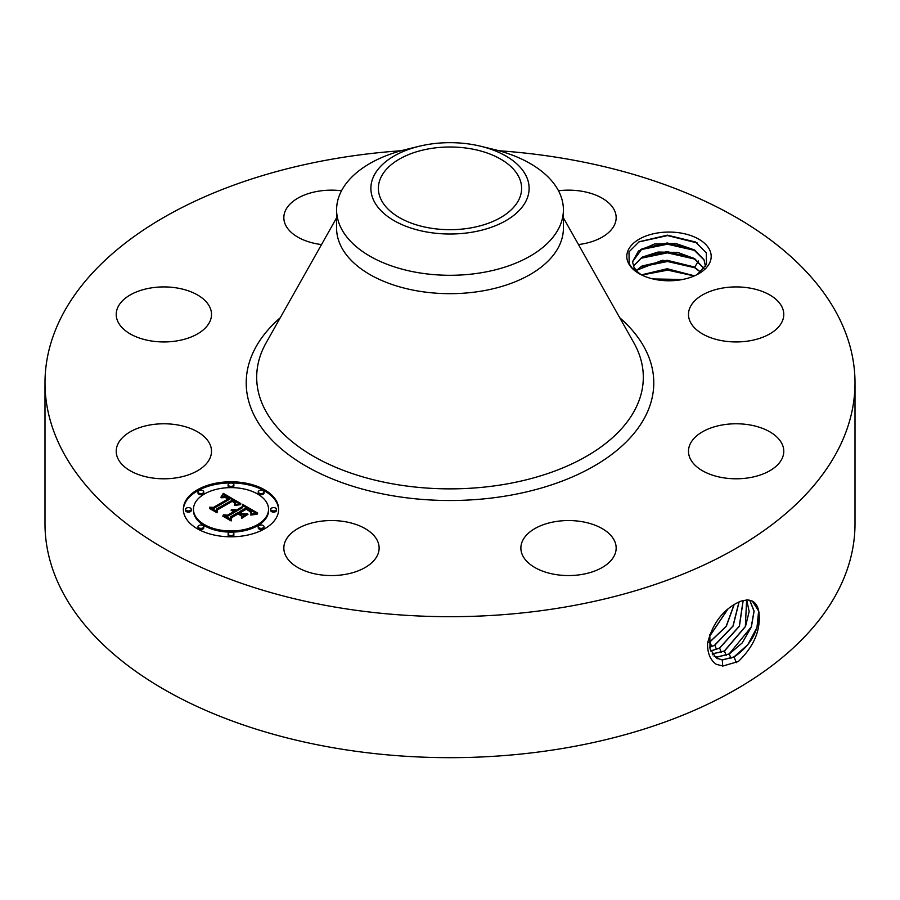 <?xml version="1.0" encoding="UTF-8"?>
<svg xmlns="http://www.w3.org/2000/svg" width="900" height="900" viewBox="0 0 900 900"><rect width="100%" height="100%" fill="white"/><g stroke="black" fill="none" stroke-linecap="round" stroke-linejoin="round"><path stroke-width="1.35" d="M470.16 228.015A71.617 41.344 180 0 1 378.382 188.336A71.617 41.344 180 0 1 429.84 148.669A71.617 41.344 180 0 1 521.618 188.336A71.617 41.344 180 0 1 470.16 228.015M525.915 201.195A79.121 45.675 180 0 1 427.725 232.166A79.121 45.675 180 0 1 374.085 175.477A79.121 45.675 180 0 1 419.276 146.25A79.121 45.675 180 0 1 480.724 146.25A79.121 45.675 180 0 1 525.915 201.195M480.724 146.25L494.044 149.49A113.4 65.475 180 0 1 563.4 209.824A113.4 65.475 180 0 1 558.81 228.251A113.4 65.475 180 0 1 481.928 272.644A113.4 65.475 180 0 1 336.6 209.824A113.4 65.475 180 0 1 341.19 191.385A113.4 65.475 180 0 1 405.956 149.49L419.276 146.25M563.4 209.824L563.4 228.195A113.4 65.475 180 0 1 481.928 291.026A113.4 65.475 180 0 1 336.6 228.195L336.6 209.824M498.881 150.739A405 233.82 180 0 1 855 382.86A405 233.82 180 0 1 564.019 607.23A405 233.82 180 0 1 45 382.86A405 233.82 180 0 1 335.981 158.49A405 233.82 180 0 1 401.119 150.739M709.481 249.57A42.199 24.356 180 0 1 698.827 273.645A42.199 24.356 180 0 1 639.158 273.645A42.199 24.356 180 0 1 628.504 263.284A42.199 24.356 180 0 1 657.113 233.044A42.199 24.356 180 0 1 709.481 249.57M209.588 443.543A47.644 27.506 180 0 1 211.511 451.282A47.644 27.506 180 0 1 170.64 478.519A47.644 27.506 180 0 1 118.147 459.034A47.644 27.506 180 0 1 116.224 451.282A47.644 27.506 180 0 1 157.095 424.058A47.644 27.506 180 0 1 209.588 443.543M122.051 301.241A47.644 27.506 180 0 1 175.657 287.775A47.644 27.506 180 0 1 211.511 314.438A47.644 27.506 180 0 1 205.684 327.623A47.644 27.506 180 0 1 152.078 341.089A47.644 27.506 180 0 1 116.224 314.438A47.644 27.506 180 0 1 122.051 301.241M321.525 244.564A47.644 27.506 180 0 1 283.838 217.665A47.644 27.506 180 0 1 318.071 191.261A47.644 27.506 180 0 1 341.505 190.766M558.495 190.766A47.644 27.506 180 0 1 591.367 193.523A47.644 27.506 180 0 1 616.163 217.665A47.644 27.506 180 0 1 578.475 244.564M781.852 306.686A47.644 27.506 180 0 1 783.776 314.438A47.644 27.506 180 0 1 742.905 341.662A47.644 27.506 180 0 1 690.413 322.178A47.644 27.506 180 0 1 688.489 314.438A47.644 27.506 180 0 1 729.36 287.201A47.644 27.506 180 0 1 781.852 306.686M777.949 464.479A47.644 27.506 180 0 1 724.342 477.934A47.644 27.506 180 0 1 688.489 451.282A47.644 27.506 180 0 1 694.316 438.098A47.644 27.506 180 0 1 747.923 424.631A47.644 27.506 180 0 1 783.776 451.282A47.644 27.506 180 0 1 777.949 464.479M581.929 574.447A47.644 27.506 180 0 1 520.875 548.055A47.644 27.506 180 0 1 555.109 521.663A47.644 27.506 180 0 1 616.163 548.055A47.644 27.506 180 0 1 581.929 574.447M308.632 572.197A47.644 27.506 180 0 1 283.838 548.055A47.644 27.506 180 0 1 354.319 523.913A47.644 27.506 180 0 1 379.125 548.055A47.644 27.506 180 0 1 308.632 572.197M264.701 528.75A47.644 27.506 180 0 1 212.771 534.712A47.644 27.506 180 0 1 183.352 509.299A47.644 27.506 180 0 1 197.314 489.848A47.644 27.506 180 0 1 249.244 483.885A47.644 27.506 180 0 1 278.651 509.299A47.644 27.506 180 0 1 264.701 528.75M855 382.86L855 523.845A405 233.82 180 0 1 564.019 748.215A405 233.82 180 0 1 45 523.845L45 382.86M741.038 601.087L736.38 603.27C721.699 611.381 712.091 624.78 707.558 643.444C707.4 653.209 710.336 660.173 716.355 664.346L722.936 666.011L738.304 661.534C754.054 646.357 760.939 629.955 758.936 612.337C758.126 606.69 755.854 602.921 752.141 601.02L747.54 599.895L741.038 601.087L747.619 599.839L752.389 601.144M641.284 274.793L638.719 272.846A36.484 21.06 180 0 1 636.57 270.743L632.137 268.088L629.156 263.722L628.999 251.888L639.158 241.74L667.429 235.159L695.52 241.999L706.298 252.821L706.477 264.42L697.275 274.5M278.64 509.884A47.644 27.506 0 0 0 248.771 484.931A47.644 27.506 0 0 0 197.314 491.006A47.644 27.506 0 0 0 183.364 509.884M709.83 634.387L710.01 648.844L716.288 658.035L722.306 659.959L734.085 656.977C750.791 645.502 759.071 630.619 758.936 612.337M716.231 658.001L722.194 659.891L733.972 656.91L747.776 644.76L756.979 627.469L758.644 611.021L752.332 601.11M636.57 270.743L633.994 267.289L632.52 261.743L638.46 251.021L654.356 244.046L675.765 243.472L694.631 249.998L704.002 259.751L705.465 266.423M193.466 509.299L193.466 510.457A37.541 21.679 0 0 0 216.641 530.483A37.541 21.679 0 0 0 257.546 525.791A37.541 21.679 0 0 0 268.549 510.457L268.549 509.299A37.541 21.679 0 0 0 245.374 489.274A37.541 21.679 0 0 0 204.458 493.965A37.541 21.679 0 0 0 193.466 509.299A37.541 21.679 0 0 0 216.641 529.324A37.541 21.679 0 0 0 257.546 524.621A37.541 21.679 0 0 0 268.549 509.299M258.233 491.906L258.233 493.076A2.891 1.665 0 0 0 260.021 494.618A2.891 1.665 0 0 0 263.16 494.257A2.891 1.665 0 0 0 264.015 493.076L264.015 491.906A2.891 1.665 0 0 0 262.226 490.365A2.891 1.665 0 0 0 259.076 490.725A2.891 1.665 0 0 0 258.233 491.906A2.891 1.665 0 0 0 260.021 493.447A2.891 1.665 0 0 0 263.16 493.088A2.891 1.665 0 0 0 264.015 491.906M258.233 526.68L258.233 527.85A2.891 1.665 0 0 0 260.021 529.391A2.891 1.665 0 0 0 263.16 529.031A2.891 1.665 0 0 0 264.015 527.85L264.015 526.68A2.891 1.665 0 0 0 262.226 525.139A2.891 1.665 0 0 0 259.076 525.499A2.891 1.665 0 0 0 258.233 526.68A2.891 1.665 0 0 0 260.021 528.221A2.891 1.665 0 0 0 263.16 527.861A2.891 1.665 0 0 0 264.015 526.68M270.709 509.299L270.709 510.457A2.891 1.665 0 0 0 272.498 511.999A2.891 1.665 0 0 0 275.636 511.639A2.891 1.665 0 0 0 276.491 510.457L276.491 509.299A2.891 1.665 0 0 0 274.702 507.757A2.891 1.665 0 0 0 271.553 508.118A2.891 1.665 0 0 0 270.709 509.299A2.891 1.665 0 0 0 272.498 510.84A2.891 1.665 0 0 0 275.636 510.469A2.891 1.665 0 0 0 276.491 509.299M198 526.68L198 527.85A2.891 1.665 0 0 0 199.778 529.391A2.891 1.665 0 0 0 202.928 529.031A2.891 1.665 0 0 0 203.771 527.85L203.771 526.68A2.891 1.665 0 0 0 201.994 525.139A2.891 1.665 0 0 0 198.844 525.499A2.891 1.665 0 0 0 198 526.68A2.891 1.665 0 0 0 199.778 528.221A2.891 1.665 0 0 0 202.928 527.861A2.891 1.665 0 0 0 203.771 526.68M228.116 533.891L228.116 535.05A2.891 1.665 0 0 0 229.905 536.591A2.891 1.665 0 0 0 233.044 536.231A2.891 1.665 0 0 0 233.888 535.05L233.888 533.891A2.891 1.665 0 0 0 232.11 532.35A2.891 1.665 0 0 0 228.96 532.71A2.891 1.665 0 0 0 228.116 533.891A2.891 1.665 0 0 0 229.905 535.421A2.891 1.665 0 0 0 233.044 535.061A2.891 1.665 0 0 0 233.888 533.891M198 491.906L198 493.076A2.891 1.665 0 0 0 199.778 494.618A2.891 1.665 0 0 0 202.928 494.257A2.891 1.665 0 0 0 203.771 493.076L203.771 491.906A2.891 1.665 0 0 0 201.994 490.365A2.891 1.665 0 0 0 198.844 490.725A2.891 1.665 0 0 0 198 491.906A2.891 1.665 0 0 0 199.778 493.447A2.891 1.665 0 0 0 202.928 493.088A2.891 1.665 0 0 0 203.771 491.906M228.116 484.706L228.116 485.865A2.891 1.665 0 0 0 229.905 487.406A2.891 1.665 0 0 0 233.044 487.046A2.891 1.665 0 0 0 233.888 485.865L233.888 484.706A2.891 1.665 0 0 0 232.11 483.165A2.891 1.665 0 0 0 228.96 483.525A2.891 1.665 0 0 0 228.116 484.706A2.891 1.665 0 0 0 229.905 486.248A2.891 1.665 0 0 0 233.044 485.887A2.891 1.665 0 0 0 233.888 484.706M185.524 509.299L185.524 510.457A2.891 1.665 0 0 0 187.301 511.999A2.891 1.665 0 0 0 190.451 511.639A2.891 1.665 0 0 0 191.295 510.457L191.295 509.299A2.891 1.665 0 0 0 189.518 507.757A2.891 1.665 0 0 0 186.368 508.118A2.891 1.665 0 0 0 185.524 509.299A2.891 1.665 0 0 0 187.301 510.84A2.891 1.665 0 0 0 190.451 510.469A2.891 1.665 0 0 0 191.295 509.299M632.52 261.821L642.082 248.704L667.159 242.966L693.518 249.491L704.002 259.909L705.476 266.153M714.094 656.28L717.559 656.989L729.27 654.019L742.23 642.904L751.376 626.985L754.11 611.123L749.745 600.176M714.049 656.235L717.446 656.921L729.158 653.951L751.241 626.985L753.998 611.134L749.678 600.165M240.773 503.539L234.495 504.821L235.496 502.189L232.47 500.029L216.326 509.141L216.461 511.076L209.734 507.184L213.514 507.386L228.161 498.926L225.146 497.509L221.513 497.79L224.719 497.104L229.275 498.285L224.741 496.294L220.882 497.25L223.312 493.38L240.773 503.539M240.615 504.596L234.405 505.507L240.615 504.596M234.776 503.392L232.279 501.311L217.463 509.85L217.035 512.798L209.509 508.455L216.619 512.1L216.9 509.659L232.245 500.805L234.765 502.459L234.866 503.606L234.765 502.459M257.726 513.09L250.898 514.238L251.347 511.267L246.161 507.814L239.265 511.796L240.165 512.314L246.251 508.804L250.47 511.459L250.875 513.202L249.953 511.493L246.218 509.243L240.536 512.528L242.752 513.81L247.601 513.731L241.436 517.298L241.403 514.451L238.028 512.505L230.614 516.791L230.58 518.985L223.357 514.811L227.666 515.092L234 511.436L231.188 510.446L235.091 510.806L231.322 509.614L236.329 510.098L242.539 506.509L242.449 504.259L257.726 513.09M257.062 514.294L250.695 515.025L257.074 513.979M241.796 518.321L247.995 514.305L241.796 518.321M238.061 513.956L231.761 517.59L231.143 520.942L222.615 516.015L230.715 520.234L231.21 517.477L238.095 513.517L241.076 515.7L238.061 513.956M704.048 268.504L694.631 258.637L677.768 252.439L658.102 252.034L642.173 257.141L633.409 266.074M633.442 266.153L642.082 257.355L667.035 251.606L693.518 258.131L704.002 268.549M223.312 493.38L223.312 494.55L239.501 503.741M223.065 493.819L223.312 494.55M222.817 494.246L223.065 494.989M222.57 494.651L222.817 495.405M222.322 495.045L222.57 495.821M222.064 495.439L222.322 496.215M221.794 495.799L221.794 496.822M221.535 496.159L221.535 496.935M229.275 498.285L229.275 499.455L228.386 499.781L228.386 498.611M228.161 498.926L228.161 500.096L213.514 508.545L213.514 507.386M211.95 508.466L213.514 508.545M216.326 509.141L216.382 511.02M235.564 503.055L235.609 504.034M235.496 503.246L235.564 504.225M235.406 503.449L235.496 504.416M235.271 503.662L235.271 504.596M235.125 503.876L235.125 504.641M234.945 504.101L234.945 504.697M234.922 502.65L234.922 503.516M234.54 502.234L234.54 502.988M234.214 501.986L234.214 502.616M234.034 501.863L234.034 502.425M216.9 509.659L217.361 510.57M216.697 512.606L216.9 510.829M242.494 505.463L255.982 513.248M242.539 506.509L242.539 507.679L236.329 511.267L236.329 510.098M235.834 509.873L236.329 511.267M235.35 509.692L235.834 511.043M234.855 509.546L234.855 510.649M234.36 509.445L234.36 510.368M233.854 509.377L233.854 510.165M233.359 509.344L233.359 510.019M232.852 509.355L232.852 509.918M235.091 510.806L235.091 511.976L234.394 512.37L234.394 511.211M234.112 511.054L234.394 512.37M234 511.436L234 512.606L227.666 516.262L227.666 515.092M225.63 516.127L227.666 516.262M242.752 513.81L242.752 514.98L245.52 514.935M240.536 512.528L240.536 513.697L242.752 514.98M250.909 512.077L250.909 513.124M250.729 511.774L250.729 512.516M250.47 511.459L250.47 512.044M240.165 512.314L240.536 513.27M239.265 511.796L240.165 513.484M251.584 512.73L251.64 513.653M251.505 513L251.505 514.091M251.393 513.293L251.393 514.125M251.257 513.585L251.257 514.159M231.21 517.477L231.604 518.423M230.828 520.762L231.21 518.648M712.238 653.962L724.466 651.071L745.492 626.546L749.171 611.516L746.696 599.895M712.192 653.895L724.342 651.004L745.346 626.535L746.617 599.895M636.311 270.472L642.082 265.995L667.035 260.257L693.518 266.782L700.481 272.16M698.479 261.011L694.631 267.289L662.535 260.224L636.244 270.394M694.631 267.289L700.571 272.081M710.73 651.015L719.651 648.113L739.429 626.209L743.197 600.401M710.696 650.936L719.528 648.056L739.283 626.209L743.107 600.424M709.504 636.356L727.785 609.143M709.481 636.525L727.965 608.996M694.327 275.906L667.035 268.898L641.576 274.939M694.485 275.839L667.204 268.74L641.43 274.871M709.65 647.325L714.836 645.165L733.106 626.051L739.114 601.864M709.639 647.224L714.712 645.097L732.96 626.051L739.012 601.909M709.133 642.555L726.143 626.366L734.085 604.564M709.133 642.668L726.3 626.355L734.22 604.485M682.29 279.54L653.265 279.034M682.627 279.472L652.928 278.955M655.942 279.585L679.725 279.99M641.768 275.04L667.699 270.146L694.204 275.963M640.384 267.053L667.418 261.495L695.227 267.829M640.384 258.401L667.429 252.844L695.227 259.189M640.395 249.761L667.406 244.204L695.227 250.537M638.798 241.954L667.553 235.564L697.174 242.944M563.4 217.811L633.814 342.72A193.309 111.6 180 0 1 504.428 484.358A193.309 111.6 180 0 1 311.321 455.017A193.309 111.6 180 0 1 266.186 342.72L336.6 217.811M619.74 317.756A203.782 117.653 180 0 1 507.375 495.754A203.782 117.653 180 0 1 285.93 452.644A203.782 117.653 180 0 1 280.26 317.756M736.312 662.692L734.085 656.977M722.7 666.202L722.306 659.959M730.957 658.327L729.27 654.019M717.671 658.778L717.559 656.989M726.143 655.38L724.466 651.071M712.879 654.874L712.822 654.019M721.327 652.421L719.651 648.113M716.512 649.462L714.836 645.165M711.697 646.515L710.021 642.206"/></g></svg>
